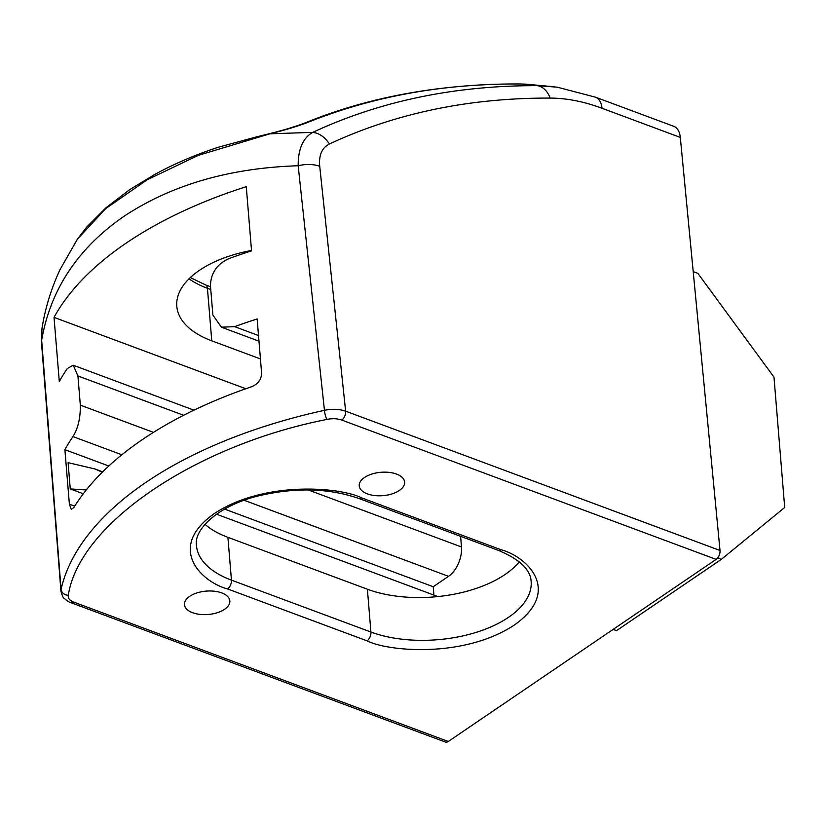 <?xml version="1.0" encoding="UTF-8"?>
<svg xmlns="http://www.w3.org/2000/svg" width="826" height="826" viewBox="0 0 826 826"><rect width="100%" height="100%" fill="white"/><g stroke="black" fill="none" stroke-linecap="round" stroke-linejoin="round"><path stroke-width="1.24" d="M519.255 561.845A97.933 50.438 -4.7 0 1 504.996 574.545A97.933 50.438 -4.7 0 1 367.394 589.227L227.914 537.334A97.933 50.438 -4.7 0 1 205.003 524.324M86.265 489.963L70.251 488.909L68.093 462.653L94.928 468.962L102.31 472.204M60.959 591.457L41.465 342.15A22.777 11.327 -4.5 0 1 41.651 340.157C50.5 289.42 77.943 248.141 123.993 216.298C171.612 184.817 229.68 167.967 298.176 165.747C298.114 149.041 302.977 137.911 312.765 132.366L269.926 133.802L198.199 155.391L147.224 179.748L105.78 208.565L77.458 239.096L86.72 227.036L105.852 207.884L129.744 189.608L154.906 174.358C174.09 163.847 195.308 154.792 218.549 147.162L256.504 136.889A11.388 2.426 77.8 0 0 255.936 137.488M193.965 410.161L73.225 365.237L67.36 368.489A376.718 194.027 175.3 0 0 59.296 381.571L54.02 317.37A376.718 194.027 -4.7 0 1 126.192 243.102A376.718 194.027 -4.7 0 1 246.272 186.666L251.548 250.867A376.718 194.027 175.3 0 0 229.029 258.569C216.928 264.093 210.744 273.179 210.465 285.848L212.871 315.026L221.409 327.189L234.625 326.662A376.718 194.027 -4.7 0 1 257.154 318.96L261.625 373.435C261.253 379.753 257.888 384.193 251.517 386.764A376.718 194.027 175.3 0 0 142.351 439.608A376.718 194.027 175.3 0 0 73.834 507.577L71.304 509.353L69.374 504.149L64.893 449.664A376.718 194.027 -4.7 0 1 72.956 436.582L121.845 454.775M73.917 602.175A6.835 3.944 110.4 0 1 71.057 602.743L445.431 742.047A6.835 3.944 -69.6 0 0 448.301 741.48L73.917 602.175C69.642 600.502 67.773 598.179 68.321 595.226C79.069 524.138 194.905 445.379 326.91 419.422A6.835 1.476 -102.3 0 1 324.442 410.326L298.176 165.747A22.777 11.832 174 0 1 319.724 166.274L345.64 411.172C339.29 408.994 332.228 408.705 324.442 410.326A376.718 194.027 -4.7 0 0 145.872 482.405A376.718 194.027 -4.7 0 0 61.072 589.382L41.651 340.157L41.971 328.583L41.465 342.15M399.371 490.458A22.777 11.729 175.3 0 0 404.626 482.105A22.777 11.729 175.3 0 0 389.222 472.4A22.777 11.729 175.3 0 0 364.503 477.49A22.777 11.729 175.3 0 0 359.238 485.843A22.777 11.729 175.3 0 0 374.643 495.548A22.777 11.729 175.3 0 0 399.371 490.458M224.589 609.289A22.777 11.729 175.3 0 0 229.855 600.936A22.777 11.729 175.3 0 0 214.45 591.23A22.777 11.729 175.3 0 0 189.722 596.31A22.777 11.729 175.3 0 0 184.456 604.663A22.777 11.729 175.3 0 0 199.861 614.379A22.777 11.729 175.3 0 0 224.589 609.289M251.517 250.464A97.933 50.438 175.3 0 0 199.417 270.35A97.933 50.438 175.3 0 0 176.795 306.27A97.933 50.438 175.3 0 0 211.766 340.828L260.438 358.938M71.057 602.743L71.057 602.743C69.745 602.598 67.412 601.091 64.046 598.22C63.344 598.292 62.301 595.959 60.938 591.21L61.072 589.382A6.835 5.782 -167.3 0 0 68.321 595.226M326.91 419.422C332.382 418.286 337.328 418.514 341.757 420.073L716.132 559.378A6.835 3.944 -69.6 0 0 720.014 550.477L680.304 137.405A22.777 13.133 -69.6 0 0 673.717 126.295L595.432 97.169A22.777 13.133 110.4 0 1 602.02 108.268C583.951 101.546 566.646 98.149 550.106 98.077C469.147 97.85 395.561 113.172 329.337 144.013A22.777 17.666 65.3 0 0 312.765 132.366C380.032 101.04 454.858 85.47 537.251 85.656L557.271 87.184L595.432 97.169M716.132 559.378L448.301 741.48M153.46 432.359L80.328 405.143C80.504 417.977 78.047 428.457 72.956 436.582M80.328 405.143L77.923 375.954L183.62 415.282M73.225 365.237L77.923 375.954M245.828 388.747L54.02 317.37M224.6 509.095L433.227 586.728L433.908 595.092M64.893 449.664L108.805 466.009M70.251 488.909L83.292 493.762M256.504 136.889L269.369 133.709A11.388 2.726 76.2 0 1 269.926 133.802C285.445 129.981 298.269 126.099 308.408 122.145C373.073 96.291 443.407 83.571 519.409 83.963A376.718 267.046 90.3 0 1 537.251 85.656A22.777 16.252 -89.7 0 1 550.106 98.077M244.145 500.277L448.518 576.331A22.777 13.133 -69.6 0 0 461.486 546.967L308.222 489.942M448.518 576.331L433.227 586.728M460.609 536.332L461.486 546.967M693.21 271.62L697.846 273.344L773.983 377.121L784.7 507.474L721.356 559.347L717.639 557.963M613.15 629.402L616.495 630.641L721.356 559.347M525.615 84.128L519.409 83.963A11.388 8.023 -89.7 0 0 519.172 83.953L525.615 84.128M269.369 133.709C284.258 130.002 296.41 126.306 305.806 122.63L305.806 122.63A11.388 8.652 68.1 0 1 308.408 122.145M361.54 497.841A6.835 3.944 110.4 0 1 358.68 498.408L498.161 550.302C519.523 559.171 530.509 569.548 531.139 581.421A97.933 50.438 -4.7 0 1 508.506 617.342A97.933 50.438 -4.7 0 1 370.915 632.035A6.835 3.944 110.4 0 1 367.023 640.842C387.786 651.394 463.541 658.436 514.216 625.127C562.712 591.003 527.174 556.631 501.021 549.734L361.54 497.841C340.777 487.278 265.032 480.236 214.347 513.545C165.85 547.669 201.389 582.041 227.542 588.938L367.023 640.842M367.394 589.227L370.915 632.035L231.435 580.131A97.933 50.438 -4.7 0 1 196.464 545.573C193.521 529.456 218.477 505.533 258.672 495.837C295.367 487.237 328.696 488.083 358.68 498.408M189.009 278.827A97.933 50.438 175.3 0 0 207.44 288.295L211.766 340.828M227.914 537.334L231.435 580.131A6.835 3.944 110.4 0 1 227.542 588.938M319.724 166.274C318.722 155.174 321.933 147.751 329.337 144.013M341.757 420.073A6.835 3.944 110.4 0 0 345.64 411.172L720.014 550.477M680.304 137.405L602.02 108.268M74.722 506.131L69.374 504.149M498.161 550.302A6.835 3.944 -69.6 0 0 501.021 549.734M210.775 289.534L207.44 288.295A6.835 3.944 110.4 0 0 205.457 284.867L210.547 286.756M258.517 335.552L234.625 326.662M437.883 596.568L216.495 514.195M102.672 471.842L94.928 468.962M77.448 239.106L60.03 269.606C51.264 288.439 45.234 308.088 41.961 328.552M554.669 86.833L525.522 84.128M305.806 122.63C369.377 96.725 440.506 83.839 519.172 83.953M190.321 277.567L205.457 284.867M258.972 341.169L221.409 327.189"/></g></svg>
